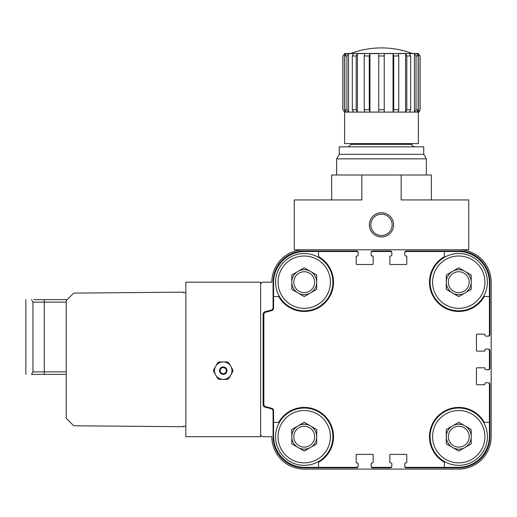 <?xml version="1.0" encoding="UTF-8"?>
<svg xmlns="http://www.w3.org/2000/svg" width="517" height="517" viewBox="0 0 517 517"><rect width="100%" height="100%" fill="white"/><g stroke="black" fill="none" stroke-linecap="round" stroke-linejoin="round"><path stroke-width="0.78" d="M464.983 292.971A12.46 12.46 0 0 1 446.287 282.179A12.46 12.46 0 0 1 464.983 271.386A12.46 12.46 0 0 1 464.983 292.971M464.983 447.489A12.46 12.46 0 0 1 446.287 436.697A12.46 12.46 0 0 1 464.983 425.905A12.46 12.46 0 0 1 464.983 447.489M310.465 447.489A12.46 12.46 0 0 1 291.769 436.697A12.46 12.46 0 0 1 310.465 425.905A12.46 12.46 0 0 1 310.465 447.489M310.465 292.971A12.46 12.46 0 0 1 291.769 282.179A12.46 12.46 0 0 1 310.465 271.386A12.46 12.46 0 0 1 310.465 292.971M278.062 436.697A26.167 26.167 0 0 1 317.315 414.033A26.167 26.167 0 0 1 317.315 459.354A26.167 26.167 0 0 1 278.062 436.697M316.695 429.498L316.695 443.89L304.235 451.082L291.769 443.89L291.769 429.498L304.235 422.305L316.695 429.498M432.58 436.697A26.167 26.167 0 0 1 471.834 414.033A26.167 26.167 0 0 1 471.834 459.354A26.167 26.167 0 0 1 432.58 436.697M471.213 429.498L471.213 443.89L458.753 451.082L446.287 443.89L446.287 429.498L458.753 422.305L471.213 429.498M432.58 282.179A26.167 26.167 0 0 1 471.834 259.515A26.167 26.167 0 0 1 471.834 304.836A26.167 26.167 0 0 1 432.58 282.179M471.213 274.979L471.213 289.371L458.753 296.564L446.287 289.371L446.287 274.979L458.753 267.787L471.213 274.979M278.062 282.179A26.167 26.167 0 0 1 317.315 259.515A26.167 26.167 0 0 1 317.315 304.836A26.167 26.167 0 0 1 278.062 282.179M316.695 274.979L316.695 289.371L304.235 296.564L291.769 289.371L291.769 274.979L304.235 267.787L316.695 274.979M66.221 374.392L44.294 374.392L44.294 299.621L33.825 299.621M66.221 300.642L73.698 293.1L183.361 292.144L183.361 292.641L185.849 292.641L185.849 282.179L260.62 282.179L260.62 436.697L185.849 436.697L185.849 426.228L183.361 426.228L183.361 426.725L73.698 425.769L66.221 418.227L66.221 299.621L44.294 299.621M44.294 374.392L31.511 374.392L32.952 371.897L32.952 302.115L31.511 299.621M33.825 374.392L31.511 374.392M25.85 374.392L25.85 299.621M232.786 369.752A9.597 9.597 0 0 1 232.786 371.549L230.789 375.012A8.724 8.724 0 0 1 215.679 375.012A8.724 8.724 0 0 1 223.234 361.926L219.24 361.926A9.597 9.597 0 0 0 217.676 362.824L213.683 369.752A9.597 9.597 0 0 0 213.683 371.549L217.676 378.476A9.597 9.597 0 0 0 219.24 379.375L227.234 379.375A9.597 9.597 0 0 0 228.792 378.476L230.789 375.012A8.724 8.724 0 0 0 230.789 366.288L228.792 362.824A9.597 9.597 0 0 0 227.234 361.926L223.234 361.926A8.724 8.724 0 0 1 230.789 366.288L232.786 369.752M220.171 370.65A3.063 3.063 0 0 1 224.766 367.994A3.063 3.063 0 0 1 224.766 373.306A3.063 3.063 0 0 1 220.171 370.65M219.499 370.65A3.735 3.735 0 0 1 225.102 367.413A3.735 3.735 0 0 1 225.102 373.888A3.735 3.735 0 0 1 219.499 370.65M214.51 370.65A8.724 8.724 0 0 1 226.22 362.456A8.724 8.724 0 0 1 229.916 376.26A8.724 8.724 0 0 1 215.679 375.012M420.121 55.965L420.121 109.714L418.305 112.079L420.024 109.714L420.024 55.965L418.272 53.587L420.121 55.965L417.626 53.471L345.356 53.471L342.861 55.965L342.861 109.714L344.606 112.092L344.606 143.61L418.376 143.61L418.376 112.092L344.606 112.092M342.958 109.714L342.958 55.965L344.71 53.587L346.461 53.587L344.845 55.965L344.845 109.714L346.429 112.079L344.677 112.079L342.861 109.714M346.939 109.714L346.939 55.965L348.555 53.587L353.544 53.587L352.31 55.965L352.31 109.714L353.525 112.079L348.529 112.079L346.939 109.714L344.845 109.714M356.181 109.714L356.181 55.965L357.421 53.587L364.886 53.587L364.214 55.965L364.214 109.714L364.873 112.079L357.402 112.079L356.181 109.714L352.31 109.714M369.28 109.714L369.28 55.965L369.946 53.587L378.748 53.587L378.748 112.079L369.939 112.079L369.28 109.714L364.214 109.714M393.036 53.587L393.036 112.079L384.234 112.079L384.234 53.587L393.036 53.587L393.702 55.965L393.702 109.714L393.049 112.079L393.702 109.714L398.769 109.714L398.769 55.965L398.103 53.587L405.561 53.587L406.801 55.965L406.801 109.714L405.587 112.079L406.801 109.714L410.679 109.714L410.679 55.965L409.438 53.587L414.427 53.587L416.043 55.965L416.043 109.714L414.453 112.079L416.043 109.714L418.143 109.714L418.143 55.965L416.521 53.587L418.272 53.587L418.272 112.079M418.143 109.714L416.553 112.079L418.305 112.079M410.679 109.714L409.464 112.079L414.453 112.079L414.427 53.587M398.769 109.714L398.109 112.079L405.587 112.079M260.62 284.667A2.495 2.495 0 0 1 263.108 282.179L271.832 282.179A32.397 32.397 0 0 1 304.235 249.776L294.263 249.776L294.263 199.93L361.829 199.93L361.829 175.011L401.153 175.011L401.153 199.93L468.719 199.93L468.719 249.776L458.753 249.776A32.397 32.397 0 0 1 491.15 282.179L491.15 436.697A32.397 32.397 0 0 1 458.753 469.093L304.235 469.093A32.397 32.397 0 0 1 271.832 436.697L263.108 436.697A2.495 2.495 0 0 1 260.62 434.202M304.235 249.776L458.753 249.776M485.915 349.091L488.41 349.091A1.493 1.493 0 0 1 489.903 350.591L489.903 368.285A1.493 1.493 0 0 1 488.41 369.778L485.915 369.778A0.995 0.995 0 0 1 484.92 368.783L484.92 368.285A0.498 0.498 0 0 0 484.423 367.787L476.945 367.787A0.498 0.498 0 0 0 476.448 368.285L476.448 384.234A0.498 0.498 0 0 0 476.945 384.732L484.423 384.732A0.498 0.498 0 0 0 484.92 384.234L484.92 383.737A0.995 0.995 0 0 1 485.915 382.735L488.41 382.735A1.493 1.493 0 0 1 489.903 384.234L489.903 436.697A31.156 31.156 0 0 1 458.753 467.846L406.291 467.846A1.493 1.493 0 0 1 404.792 466.353L404.792 463.859A0.995 0.995 0 0 1 405.793 462.864L406.291 462.864A0.498 0.498 0 0 0 406.789 462.366L406.789 454.889A0.498 0.498 0 0 0 406.291 454.391L390.341 454.391A0.498 0.498 0 0 0 389.844 454.889L389.844 462.366A0.498 0.498 0 0 0 390.341 462.864L390.839 462.864A0.995 0.995 0 0 1 391.834 463.859L391.834 466.353A1.493 1.493 0 0 1 390.341 467.846L372.647 467.846A1.493 1.493 0 0 1 371.148 466.353L371.148 463.859A0.995 0.995 0 0 1 372.143 462.864L372.647 462.864A0.498 0.498 0 0 0 373.145 462.366L373.145 454.889A0.498 0.498 0 0 0 372.647 454.391L356.691 454.391A0.498 0.498 0 0 0 356.194 454.889L356.194 462.366A0.498 0.498 0 0 0 356.691 462.864L357.195 462.864A0.995 0.995 0 0 1 358.191 463.859L358.191 466.353A1.493 1.493 0 0 1 356.691 467.846L304.235 467.846A31.156 31.156 0 0 1 273.079 436.697L273.079 411.189A2.495 2.495 0 0 0 271.231 408.785L264.956 407.105A2.495 2.495 0 0 1 263.108 404.695L263.108 314.174A2.495 2.495 0 0 1 264.956 311.764L271.231 310.084A2.495 2.495 0 0 0 273.079 307.68L273.079 282.179A31.156 31.156 0 0 1 304.235 251.023L356.691 251.023A1.493 1.493 0 0 1 358.191 252.516L358.191 255.01A0.995 0.995 0 0 1 357.195 256.005L356.691 256.005A0.498 0.498 0 0 0 356.194 256.503L356.194 263.98A0.498 0.498 0 0 0 356.691 264.484L372.647 264.484A0.498 0.498 0 0 0 373.145 263.98L373.145 256.503A0.498 0.498 0 0 0 372.647 256.005L372.143 256.005A0.995 0.995 0 0 1 371.148 255.01L371.148 252.516A1.493 1.493 0 0 1 372.647 251.023L390.341 251.023A1.493 1.493 0 0 1 391.834 252.516L391.834 255.01A0.995 0.995 0 0 1 390.839 256.005L390.341 256.005A0.498 0.498 0 0 0 389.844 256.503L389.844 263.98A0.498 0.498 0 0 0 390.341 264.484L406.291 264.484A0.498 0.498 0 0 0 406.789 263.98L406.789 256.503A0.498 0.498 0 0 0 406.291 256.005L405.793 256.005A0.995 0.995 0 0 1 404.792 255.01L404.792 252.516A1.493 1.493 0 0 1 406.291 251.023L458.753 251.023A31.156 31.156 0 0 1 489.903 282.179L489.903 334.635A1.493 1.493 0 0 1 488.41 336.134L485.915 336.134A0.995 0.995 0 0 1 484.92 335.139L484.92 334.635A0.498 0.498 0 0 0 484.423 334.137L476.945 334.137A0.498 0.498 0 0 0 476.448 334.635L476.448 350.591A0.498 0.498 0 0 0 476.945 351.088L484.423 351.088A0.498 0.498 0 0 0 484.92 350.591L484.92 350.087A0.995 0.995 0 0 1 485.915 349.091L488.41 349.091M485.915 382.735L488.41 382.735M391.834 463.859L391.834 466.353M358.191 463.859L358.191 466.353M371.148 255.01L371.148 252.516M488.41 369.778L485.915 369.778M404.792 466.353L404.792 463.859M371.148 466.353L371.148 463.859M358.191 252.516L358.191 255.01M391.834 252.516L391.834 255.01M488.41 336.134L485.915 336.134M404.792 255.01L404.792 252.516M404.792 253.02A1.493 1.493 0 0 1 406.291 251.52L458.249 251.52A31.156 31.156 0 0 1 489.405 282.676L489.405 334.635A1.493 1.493 0 0 1 487.912 336.134M487.912 349.091A1.493 1.493 0 0 1 489.405 350.591L489.405 368.285A1.493 1.493 0 0 1 487.912 369.778M487.912 382.735A1.493 1.493 0 0 1 489.405 384.234L489.405 436.199A31.156 31.156 0 0 1 458.249 467.349L406.291 467.349A1.493 1.493 0 0 1 404.792 465.856M391.834 465.856A1.493 1.493 0 0 1 390.341 467.349L372.647 467.349A1.493 1.493 0 0 1 371.148 465.856M358.191 465.856A1.493 1.493 0 0 1 356.691 467.349L304.733 467.349A31.156 31.156 0 0 1 273.577 436.199L273.577 410.692A2.495 2.495 0 0 0 271.729 408.288L265.706 406.672A2.495 2.495 0 0 1 263.857 404.268L263.857 314.607A2.495 2.495 0 0 1 265.706 312.197L271.729 310.581A2.495 2.495 0 0 0 273.577 308.177L273.577 282.676A31.156 31.156 0 0 1 304.733 251.52L356.691 251.52A1.493 1.493 0 0 1 358.191 253.02M371.148 253.02A1.493 1.493 0 0 1 372.647 251.52L390.341 251.52A1.493 1.493 0 0 1 391.834 253.02M444.42 251.52L444.42 256.639A29.282 29.282 0 0 0 438.041 302.884A29.282 29.282 0 0 0 484.287 296.506L489.405 296.506M273.577 296.506L278.695 296.506A29.282 29.282 0 0 0 324.941 302.884A29.282 29.282 0 0 0 318.562 256.639L318.562 251.52M318.562 467.349L318.562 462.23A29.282 29.282 0 0 0 324.941 415.991A29.282 29.282 0 0 0 278.695 422.363L273.577 422.363M489.405 422.363L484.287 422.363A29.282 29.282 0 0 0 438.041 415.991A29.282 29.282 0 0 0 444.42 462.23L444.42 467.349M369.371 224.856A12.124 12.124 0 0 1 387.55 214.355A12.124 12.124 0 0 1 387.55 235.351A12.124 12.124 0 0 1 369.371 224.856M401.153 175.011L431.34 175.011L431.34 199.93M361.829 175.011L331.649 175.011L331.649 199.93M423.733 154.325L339.249 154.325L339.249 146.847L423.733 146.847L423.733 154.325L426.351 158.855L336.632 158.855L336.632 175.011M339.249 154.325L336.632 158.855M412.146 53.471A87.231 87.231 0 0 0 381.494 47.907C370.941 47.919 360.724 49.774 350.836 53.471M350.959 143.61L350.959 144.353L348.471 146.847M344.71 112.079L344.71 53.587M348.555 112.079L348.555 53.587M357.421 112.079L357.421 53.587M369.946 112.079L369.946 53.587M405.561 112.079L405.561 53.587M370.818 224.856A10.676 10.676 0 0 1 386.826 215.608A10.676 10.676 0 0 1 386.826 234.098A10.676 10.676 0 0 1 370.818 224.856M185.849 292.641L185.849 426.228M275.574 282.179A28.661 28.661 0 0 1 318.562 257.356A28.661 28.661 0 0 1 318.562 306.995A28.661 28.661 0 0 1 275.574 282.179M275.574 436.697A28.661 28.661 0 0 1 318.562 411.875A28.661 28.661 0 0 1 318.562 461.513A28.661 28.661 0 0 1 275.574 436.697M430.092 436.697A28.661 28.661 0 0 1 473.081 411.875A28.661 28.661 0 0 1 473.081 461.513A28.661 28.661 0 0 1 430.092 436.697M430.092 282.179A28.661 28.661 0 0 1 473.081 257.356A28.661 28.661 0 0 1 473.081 306.995A28.661 28.661 0 0 1 430.092 282.179M293.798 282.179A10.437 10.437 0 0 1 309.45 273.138A10.437 10.437 0 0 1 309.45 291.213A10.437 10.437 0 0 1 293.798 282.179M293.798 436.697A10.437 10.437 0 0 1 309.45 427.656A10.437 10.437 0 0 1 309.45 445.732A10.437 10.437 0 0 1 293.798 436.697M448.317 436.697A10.437 10.437 0 0 1 463.969 427.656A10.437 10.437 0 0 1 463.969 445.732A10.437 10.437 0 0 1 448.317 436.697M448.317 282.179A10.437 10.437 0 0 1 463.969 273.138A10.437 10.437 0 0 1 463.969 291.213A10.437 10.437 0 0 1 448.317 282.179M66.221 302.115L32.952 302.115M66.221 371.897L32.952 371.897M346.939 55.965L344.845 55.965M356.181 55.965L352.31 55.965M369.28 55.965L364.214 55.965M384.234 55.965L378.748 55.965M398.769 55.965L393.702 55.965M410.679 55.965L406.801 55.965M418.143 55.965L416.043 55.965M384.234 109.714L378.748 109.714M412.023 143.61L412.023 144.353L350.959 144.353M418.376 112.092C418.673 112.544 419.255 111.75 420.121 109.714M426.351 158.855L426.351 175.011M412.023 144.353C411.61 145.212 412.437 146.046 414.511 146.847"/></g></svg>
